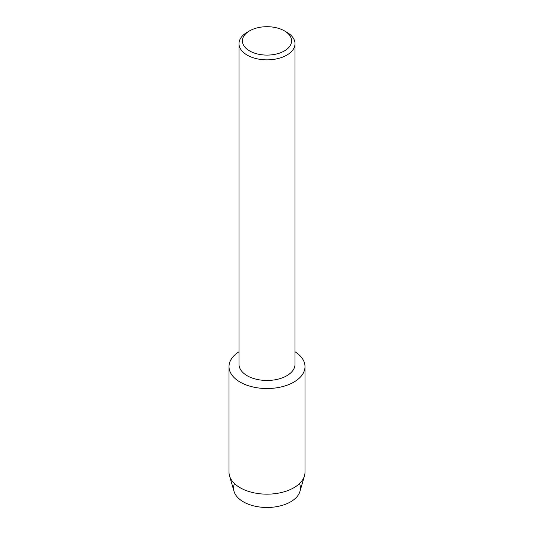 <?xml version="1.0" encoding="UTF-8"?>
<svg xmlns="http://www.w3.org/2000/svg" width="534" height="534" viewBox="0 0 534 534"><rect width="100%" height="100%" fill="white"/><g stroke="black" fill="none" stroke-linecap="round" stroke-linejoin="round"><path stroke-width="0.8" d="M299.481 483.604A33.435 19.304 180 0 1 290.643 501.826A33.435 19.304 180 0 1 250.613 505.004A33.435 19.304 180 0 1 234.519 483.604M284.388 30.859L286.805 32.254A28.002 16.167 180 0 1 295.002 43.688L295.002 364.301A28.002 16.167 180 0 1 286.805 375.736A28.002 16.167 180 0 1 256.28 379.24A28.002 16.167 180 0 1 238.998 364.301L238.998 43.688A28.002 16.167 180 0 1 247.195 32.254L249.612 30.859A24.591 14.198 180 0 1 284.388 30.859A24.591 14.198 180 0 1 284.388 50.937A24.591 14.198 180 0 1 249.612 50.937A24.591 14.198 180 0 1 249.612 30.859L247.195 32.254M293.867 382.11A37.994 21.934 180 0 1 240.721 382.437A37.994 21.934 180 0 1 238.998 351.772A37.994 21.934 180 0 0 229.006 366.598A37.994 21.934 180 0 0 252.462 386.863A37.994 21.934 180 0 0 293.867 382.11A37.994 21.934 180 0 0 295.002 351.772A37.994 21.934 180 0 1 304.994 366.598A37.994 21.934 180 0 1 293.867 382.11M295.002 43.688A28.002 16.167 180 0 1 286.805 55.115A28.002 16.167 180 0 1 256.28 58.62A28.002 16.167 180 0 1 238.998 43.688M304.994 366.598L304.994 472.223A37.994 21.934 180 0 1 304.473 475.847L299.974 491.36A33.435 19.304 180 0 1 290.643 501.826A33.435 19.304 180 0 1 256.807 506.559A33.435 19.304 180 0 1 234.026 491.36L229.527 475.847A37.994 21.934 180 0 1 229.006 472.223L229.006 366.598M304.473 475.847A37.994 21.934 180 0 1 293.867 487.736A37.994 21.934 180 0 1 255.419 493.116A37.994 21.934 180 0 1 229.527 475.847"/></g></svg>
